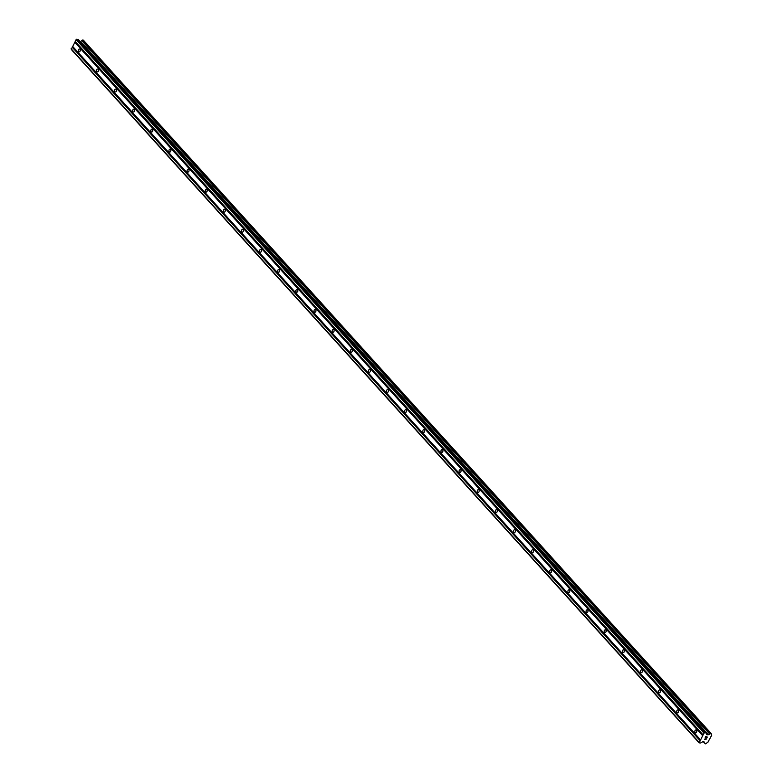 <?xml version="1.0" encoding="UTF-8"?>
<svg xmlns="http://www.w3.org/2000/svg" width="783" height="783" viewBox="0 0 783 783"><rect width="100%" height="100%" fill="white"/><g stroke="black" fill="none" stroke-linecap="round" stroke-linejoin="round"><path stroke-width="1.17" d="M79.915 49.27A1.449 0.969 98.8 0 1 78.613 51.658A1.449 0.969 98.8 0 1 79.915 49.27M98.051 69.296A1.449 0.969 98.8 0 1 96.749 71.684A1.449 0.969 98.8 0 1 98.051 69.296M116.187 89.331A1.449 0.969 98.8 0 1 114.886 91.709A1.449 0.969 98.8 0 1 116.187 89.331M134.324 109.356A1.449 0.969 98.8 0 1 133.022 111.734A1.449 0.969 98.8 0 1 134.324 109.356M152.46 129.381A1.449 0.969 98.8 0 1 151.148 131.759A1.449 0.969 98.8 0 1 152.46 129.381M170.586 149.406A1.449 0.969 98.8 0 1 169.285 151.794A1.449 0.969 98.8 0 1 170.586 149.406M188.723 169.431A1.449 0.969 98.8 0 1 187.421 171.82A1.449 0.969 98.8 0 1 188.723 169.431M206.859 189.466A1.449 0.969 98.8 0 1 205.557 191.845A1.449 0.969 98.8 0 1 206.859 189.466M224.995 209.492A1.449 0.969 98.8 0 1 223.684 211.87A1.449 0.969 98.8 0 1 224.995 209.492M243.121 229.517A1.449 0.969 98.8 0 1 241.82 231.895A1.449 0.969 98.8 0 1 243.121 229.517M261.258 249.542A1.449 0.969 98.8 0 1 259.956 251.93A1.449 0.969 98.8 0 1 261.258 249.542M279.394 269.567A1.449 0.969 98.8 0 1 278.092 271.955A1.449 0.969 98.8 0 1 279.394 269.567M297.53 289.602A1.449 0.969 98.8 0 1 296.219 291.981A1.449 0.969 98.8 0 1 297.53 289.602M315.657 309.628A1.449 0.969 98.8 0 1 314.355 312.006A1.449 0.969 98.8 0 1 315.657 309.628M333.793 329.653A1.449 0.969 98.8 0 1 332.491 332.041A1.449 0.969 98.8 0 1 333.793 329.653M351.929 349.678A1.449 0.969 98.8 0 1 350.627 352.066A1.449 0.969 98.8 0 1 351.929 349.678M370.065 369.713A1.449 0.969 98.8 0 1 368.764 372.091A1.449 0.969 98.8 0 1 370.065 369.713M388.202 389.738A1.449 0.969 98.8 0 1 386.89 392.117A1.449 0.969 98.8 0 1 388.202 389.738M406.328 409.763A1.449 0.969 98.8 0 1 405.026 412.142A1.449 0.969 98.8 0 1 406.328 409.763M424.464 429.789A1.449 0.969 98.8 0 1 423.163 432.177A1.449 0.969 98.8 0 1 424.464 429.789M442.601 449.814A1.449 0.969 98.8 0 1 441.299 452.202A1.449 0.969 98.8 0 1 442.601 449.814M460.737 469.849A1.449 0.969 98.8 0 1 459.425 472.227A1.449 0.969 98.8 0 1 460.737 469.849M478.863 489.874A1.449 0.969 98.8 0 1 477.561 492.253A1.449 0.969 98.8 0 1 478.863 489.874M496.999 509.899A1.449 0.969 98.8 0 1 495.698 512.278A1.449 0.969 98.8 0 1 496.999 509.899M515.136 529.925A1.449 0.969 98.8 0 1 513.834 532.313A1.449 0.969 98.8 0 1 515.136 529.925M533.272 549.95A1.449 0.969 98.8 0 1 531.96 552.338A1.449 0.969 98.8 0 1 533.272 549.95M551.398 569.985A1.449 0.969 98.8 0 1 550.097 572.363A1.449 0.969 98.8 0 1 551.398 569.985M569.535 590.01A1.449 0.969 98.8 0 1 568.233 592.388A1.449 0.969 98.8 0 1 569.535 590.01M587.671 610.035A1.449 0.969 98.8 0 1 586.369 612.414A1.449 0.969 98.8 0 1 587.671 610.035M605.807 630.061A1.449 0.969 98.8 0 1 604.505 632.449A1.449 0.969 98.8 0 1 605.807 630.061M623.943 650.086A1.449 0.969 98.8 0 1 622.632 652.474A1.449 0.969 98.8 0 1 623.943 650.086M642.07 670.121A1.449 0.969 98.8 0 1 640.768 672.499A1.449 0.969 98.8 0 1 642.07 670.121M660.206 690.146A1.449 0.969 98.8 0 1 658.904 692.524A1.449 0.969 98.8 0 1 660.206 690.146M678.342 710.171A1.449 0.969 98.8 0 1 677.041 712.55A1.449 0.969 98.8 0 1 678.342 710.171M696.479 730.196A1.449 0.969 98.8 0 1 695.167 732.585A1.449 0.969 98.8 0 1 696.479 730.196M706.021 732.79L78.192 39.385L76.108 39.62L71.282 49.417L699.17 742.861L703.995 733.064L705.982 732.78L706.697 734.718L708.361 734.748A1.253 0.822 137.8 0 0 709.633 733.984L711.17 733.583L711.404 734.268A1.253 0.822 137.8 0 0 711.708 735.266L707.705 742.587A1.253 0.822 137.8 0 0 706.432 743.341L705.552 743.85L704.661 743.077A1.253 0.822 137.8 0 0 704.357 742.069L703.065 741.589L700.589 742.989L699.17 742.861M80.091 41.489L708.096 734.885M711.209 733.593L83.36 40.187L81.745 40.54A1.253 0.822 137.8 0 1 80.473 41.303L80.209 41.44M707.186 737.155L706.511 737.048L707.176 737.146L706.658 738.105L707.186 737.155M706.511 737.048L706.227 737.566L706.511 737.048M706.119 737.557L706.403 737.028L706.109 737.547M706.403 737.028L705.728 736.92L706.403 737.028M705.728 736.93L705.209 737.889L705.728 736.92M706.765 738.124L707.362 737.038L706.765 738.124M705.091 737.87L705.689 736.783L707.362 737.048M704.357 739.191L706.041 739.455L704.367 739.201L705.972 738.937M74.718 42.174L702.605 735.619M72.486 46.236L700.374 739.681M74.982 42.008L702.87 735.452M75.217 41.577L703.105 735.022M75.158 41.362L703.046 734.806M76.108 39.62L703.995 733.064M76.9 39.15L704.788 732.594M80.306 41.382L708.194 734.826M80.473 41.303L708.361 734.748M71.096 48.791L698.984 742.235M72.046 47.049L699.933 740.493M72.31 46.892L700.198 740.336M72.555 46.451L700.442 739.896M78.085 39.336L705.982 732.78M706.178 733.074L707.861 734.943M81.745 40.54L709.633 733.984M81.872 40.422L709.76 733.867M82.45 40.08L710.338 733.524M82.616 40.041L710.514 733.485M83.282 40.139L711.17 733.583M703.203 741.618L704.651 743.204M703.369 741.638L704.661 743.077M78.192 39.385L706.08 732.829M83.36 40.187L711.248 733.632"/></g></svg>

